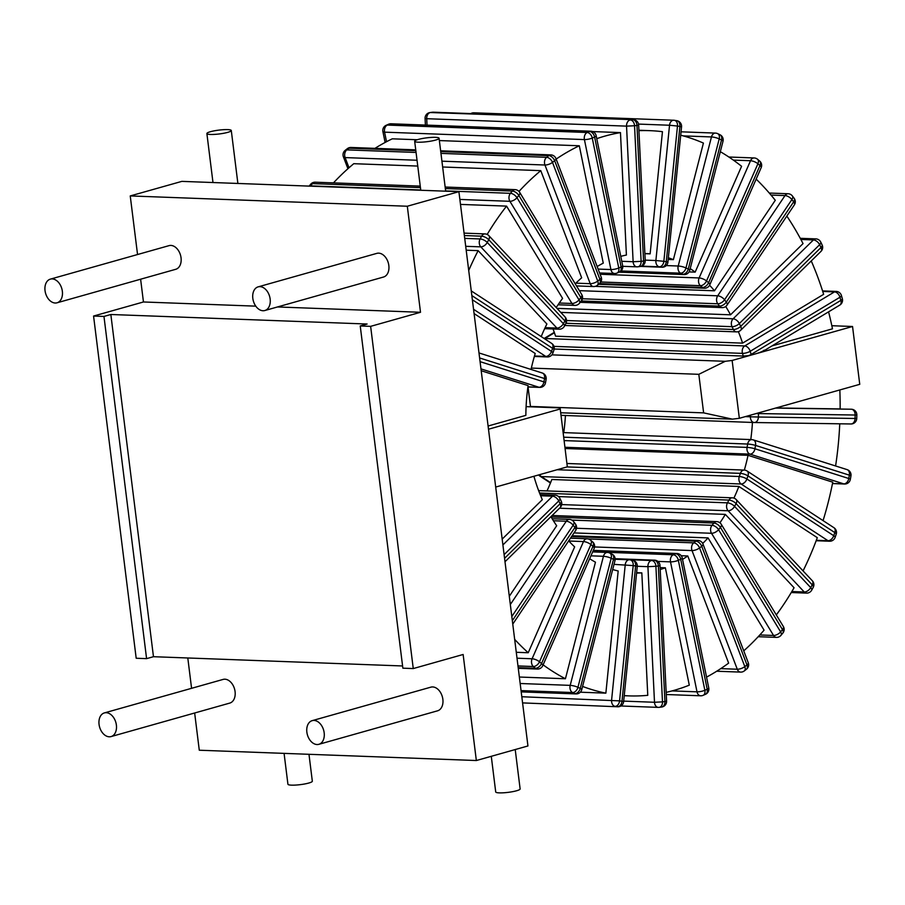 <?xml version="1.0" encoding="UTF-8"?>
<svg xmlns="http://www.w3.org/2000/svg" width="905" height="905" viewBox="0 0 905 905"><rect width="100%" height="100%" fill="white"/><g stroke="black" fill="none" stroke-linecap="round" stroke-linejoin="round"><path stroke-width="1.36" d="M388.528 124.257A5.656 3.767 66.4 0 1 389.693 124.042A5.656 4.016 -87.9 0 1 391.005 123.781A5.656 5.656 0 0 0 388.528 124.257L386.175 125.286A5.656 5.656 0 0 0 382.906 131.598A5.656 1.29 -11.5 0 0 384.58 132.153A5.656 4.016 -87.9 0 1 387.34 125.071L389.693 124.042L589.528 131.474A5.656 3.767 66.4 0 1 594.608 137.017A5.656 1.29 -11.5 0 0 596.169 135.739A5.656 5.656 0 0 0 590.829 131.214A5.656 4.016 92.1 0 0 589.528 131.474L587.175 132.503A5.656 4.016 92.1 0 0 584.415 139.585A5.656 1.29 -11.5 0 0 592.255 138.046A5.656 3.767 -113.6 0 0 587.175 132.503L387.34 125.071A5.656 3.767 -113.6 0 0 386.175 125.286M439.366 140.569L579.313 145.773L603.25 263.151A159.846 113.419 -87.9 0 0 597.142 266.534M374.953 148.352A282.801 200.672 92.1 0 1 392.295 138.816L417.228 139.743M614.563 273.514A5.656 5.656 0 0 0 617.04 273.05A5.656 3.767 -113.6 0 0 618.76 268.016L621.101 266.986A5.656 3.767 66.4 0 1 619.393 272.02A5.656 5.656 0 0 0 622.663 265.708A5.656 1.29 168.5 0 1 621.101 266.986L594.608 137.017L592.255 138.046L618.76 268.016A5.656 1.29 168.5 0 1 610.909 269.554A5.656 4.016 92.1 0 0 614.563 273.514L599.596 272.959M553.046 328.968A159.846 113.419 -87.9 0 1 555.568 336.185L742.586 343.142L823.641 294.317A282.801 200.672 92.1 0 0 811.253 260.934M417.759 166.068L353.776 163.692A282.801 200.672 92.1 0 0 333.459 182.878M565.433 415.497A159.846 113.419 -87.9 0 1 563.758 432.624M733.921 498.112A159.846 113.419 -87.9 0 0 738.853 486.449L551.835 479.492A159.846 113.419 -87.9 0 1 547.016 490.917M831.831 325.721L852.544 326.49L751.195 355.088A5.622 0.882 172.9 0 0 751.274 355.054A5.656 3.62 -121.1 0 0 751.127 354.443A5.656 1.674 163.9 0 1 748.345 355.676L743.277 356.05L742.496 353.38A5.656 1.674 -16.1 0 0 750.211 351.287L751.127 354.443L840.881 300.381L839.964 297.225A5.656 1.674 -16.1 0 0 841.412 295.505A5.656 5.656 0 0 0 836.197 291.421A5.656 4.016 92.1 0 0 834.489 291.885A5.656 3.62 58.9 0 1 839.964 297.225L750.211 351.287A5.656 3.62 -121.1 0 0 744.725 345.948A5.656 4.016 92.1 0 0 742.496 353.38L553.962 346.366M822.736 291.444L834.489 291.885L744.725 345.948L544.901 338.504A5.656 3.62 -121.1 0 0 544.244 338.56M551.903 354.862L725.233 361.31L732.134 360.462L751.195 355.088A5.622 0.882 172.9 0 1 748.345 355.676M840.881 300.381A5.656 3.62 58.9 0 1 839.817 305.076A5.656 5.656 0 0 0 842.329 298.661A5.656 1.674 163.9 0 1 840.881 300.381M751.274 355.054C758.809 353.029 763.073 351.4 764.08 350.178M772.067 345.88L832.476 328.832A282.801 200.672 92.1 0 0 828.584 311.84M554.188 349.013L743.277 356.05M488.1 426.017L525.85 415.361A159.846 113.419 -87.9 0 1 528.101 385.609L481.211 370.745M560.105 407.906L567.322 466.844L560.105 407.906L526.099 406.639M560.127 409.003L488.496 429.219M852.544 326.49L859.75 384.331L758.401 412.929L739.34 418.302L732.134 360.462M739.34 418.302L732.439 419.151L703.626 412.872L698.818 374.319L725.233 361.31M531.348 368.086L698.818 374.319M703.626 412.872L530.466 406.435L528.034 386.967M732.439 419.151L561.134 412.771M567.322 466.844L495.702 487.06M756.263 413.528L758.492 413.574L758.401 417.013L750.403 416.809A5.656 4.016 92.1 0 0 754.204 422.522L754.204 422.522A5.656 4.016 92.1 0 0 754.272 422.522A5.656 3.982 -89.1 0 0 754.329 422.522A5.656 3.982 -89.1 0 0 758.401 417.013L855.067 418.472A5.656 3.982 90.9 0 1 851.005 423.97A5.656 3.982 90.9 0 1 850.938 423.97L754.397 422.522M754.137 422.511L561.485 415.35L754.204 422.522A5.656 5.656 0 0 0 754.329 422.522L851.005 423.97A5.656 5.656 0 0 0 856.741 418.472L855.067 418.472L855.157 415.022L856.831 415.022A5.656 5.656 0 0 0 851.39 409.23A5.656 4.016 92.1 0 0 851.322 409.23A5.656 3.982 90.9 0 1 855.157 415.022L758.492 413.574A5.656 3.982 -89.1 0 0 758.481 412.906M776.038 407.951L840.134 408.913A282.801 200.672 92.1 0 0 839.829 389.953M624.235 695.628A282.801 200.672 92.1 0 0 628.828 695.877A282.801 200.672 92.1 0 0 647.765 695.323L641.826 572.876A159.846 113.419 -87.9 0 1 636.588 573.057M580.331 692.201L605.864 693.151A282.801 200.672 92.1 0 1 582.582 686.431M519.357 677.031L565.433 678.75A282.801 200.672 92.1 0 1 543.113 664.836M516.28 652.29L528.226 652.743A282.801 200.672 92.1 0 1 514.673 639.383M466.199 250.199L478.145 250.64A282.801 200.672 92.1 0 0 468.722 270.482M442.658 166.995L540.783 170.649A282.801 200.672 92.1 0 0 518.995 191.43M460.498 204.406L506.562 206.114A282.801 200.672 92.1 0 0 487.173 234.44M579.313 145.773A282.801 200.672 92.1 0 0 556.156 159.088M725.72 306.49A159.846 113.419 -87.9 0 1 730.527 314.816L803.04 243.592A282.801 200.672 92.1 0 0 786.83 216.08M709.588 285.233A159.846 113.419 -87.9 0 1 714.486 290.799L775.28 200.288A282.801 200.672 92.1 0 0 756.15 179.111M690.198 268.604A159.846 113.419 -87.9 0 1 695.153 272.134L741.58 166.294A282.801 200.672 92.1 0 0 720.323 151.689M668.354 257.778A159.846 113.419 -87.9 0 1 673.388 259.645L703.411 143.081A282.801 200.672 92.1 0 0 680.707 135.207M706.545 677.121A282.801 200.672 92.1 0 0 728.638 663.127L687.766 555.964A159.846 113.419 -87.9 0 1 682.551 559.403M666.171 692.37A282.801 200.672 92.1 0 0 689.293 685.164L665.367 567.797A159.846 113.419 -87.9 0 1 660.209 569.517M743.74 650.865A282.801 200.672 92.1 0 0 764.08 630.174L708.049 537.898A159.846 113.419 -87.9 0 1 702.721 543.452M776.309 614.925A282.801 200.672 92.1 0 0 794.07 587.741L725.324 514.391A159.846 113.419 -87.9 0 1 719.928 522.807M803.063 570.908A282.801 200.672 92.1 0 0 817.306 537.672L738.853 486.449M823.064 520.613A282.801 200.672 92.1 0 0 832.758 482.173L748.028 455.317A159.846 113.419 -87.9 0 1 744.34 470.08M835.587 465.973A282.801 200.672 92.1 0 0 839.75 423.8M644.88 253.524A159.846 113.419 -87.9 0 1 645.288 253.536A159.846 113.419 -87.9 0 1 650.129 253.864L662.449 131.689A282.801 200.672 92.1 0 0 649.858 130.659A282.801 200.672 92.1 0 0 638.919 130.671M592.571 131.564L620.468 132.605A282.801 200.672 92.1 0 0 596.757 138.646M614.02 564.369L633.195 565.591L619.563 700.877L621.984 701.273A5.656 3.971 99.3 0 1 617.425 706.737A5.656 4.016 92.1 0 0 617.787 706.771A5.656 5.656 0 0 0 623.624 701.692L621.984 701.273L635.615 565.987L637.256 566.406A5.656 5.656 0 0 0 632.538 560.263A5.656 3.971 99.3 0 1 635.615 565.987L633.195 565.591A5.656 3.971 -80.7 0 0 630.118 559.867A5.656 3.971 -80.7 0 0 629.778 559.822A5.656 4.016 92.1 0 0 629.416 559.788A5.656 4.016 92.1 0 0 625.231 564.788L611.599 700.074A5.656 4.016 92.1 0 0 615.004 706.341A5.656 3.971 -80.7 0 0 619.563 700.877L521.812 696.737M612.696 569.517A159.846 113.419 -87.9 0 0 618.183 570.976L605.864 693.151M738.378 331.626A159.846 113.419 -87.9 0 1 742.586 343.142M620.762 256.364A159.846 113.419 -87.9 0 1 626.407 255.052L620.468 132.605M506.562 206.114L562.593 298.39A159.846 113.419 -87.9 0 0 556.224 307.53M540.783 170.649L581.666 277.812A159.846 113.419 -87.9 0 0 575.229 283.808M541.213 336.581A159.846 113.419 -87.9 0 1 546.892 323.99L478.145 250.64M474.096 313.583L535.217 353.493A159.846 113.419 -87.9 0 0 531.043 369.444M528.226 652.743L574.652 546.892A159.846 113.419 -87.9 0 1 568.679 540.862M550.919 516.653A159.846 113.419 -87.9 0 0 556.677 525.748L509.3 596.282M565.433 678.75L595.456 562.186A159.846 113.419 -87.9 0 1 589.664 558.713M752.44 422.454A159.846 113.419 -87.9 0 1 750.765 439.581M502.185 539.109L542.31 499.696A159.846 113.419 -87.9 0 1 533.905 476.279M559.505 508.214L725.324 514.391M574.019 532.909L708.049 537.898M565.614 448.529L748.028 455.317M644.88 253.672L650.129 253.864M681.227 555.727L687.766 555.964M668.184 259.452L673.388 259.645M689.078 271.919L695.153 272.134M595.241 286.365L714.486 290.799M557.005 308.367L730.527 314.816M660.118 567.605L665.367 567.797M636.622 572.684L641.826 572.876M571.881 520.092L712.009 525.307A5.656 4.016 92.1 0 0 711.511 533.283A5.656 2.715 -31.3 0 0 718.57 529.697A5.656 2.919 -140.5 0 0 712.009 525.307L713.887 523.033A5.656 2.919 39.5 0 1 720.448 527.423L718.57 529.697L780.619 631.871L782.497 629.597A5.656 2.919 39.5 0 1 782.882 633.048A5.656 5.656 0 0 0 783.345 626.509A5.656 2.715 148.7 0 1 782.497 629.597L720.448 527.423A5.656 2.715 -31.3 0 0 721.296 524.334A5.656 5.656 0 0 0 716.67 521.619A5.656 4.016 92.1 0 0 713.887 523.033L551.111 516.97M776.422 637.38A5.656 5.656 0 0 0 781.004 635.321A5.656 2.919 -140.5 0 0 780.619 631.871A5.656 2.715 148.7 0 1 773.56 635.468A5.656 4.016 92.1 0 0 776.422 637.38L758.209 636.701M806.513 593.103A5.656 5.656 0 0 0 811.683 590.162A5.656 2.296 -151.4 0 0 810.71 587.605L812.215 584.834A5.656 2.296 28.6 0 1 813.199 587.402A5.656 5.656 0 0 0 812.362 580.818A5.656 3.258 136.9 0 1 812.215 584.834L736.093 503.61L734.577 506.381A5.656 2.296 -151.4 0 0 727.439 502.852A5.656 4.016 92.1 0 0 728.118 510.771A5.656 3.258 -43.1 0 0 734.577 506.381L810.71 587.605A5.656 3.258 136.9 0 1 804.24 591.994A5.656 4.016 92.1 0 0 806.513 593.103L791.253 592.537M539.561 493.044L728.944 500.092A5.656 2.296 28.6 0 1 736.093 503.61A5.656 3.258 -43.1 0 0 736.229 499.594A5.656 5.656 0 0 0 732.315 497.818A5.656 4.016 92.1 0 0 728.944 500.092L727.439 502.852L558.532 496.574M588.25 538.95L693.694 542.876A5.656 4.016 92.1 0 0 692.02 550.568A5.656 2.048 -20.9 0 0 699.554 547.944A5.656 3.416 -128 0 0 693.694 542.876L695.855 541.179A5.656 3.416 52 0 1 701.714 546.258L699.554 547.944L744.815 666.612L746.976 664.926A5.656 3.416 52 0 1 746.478 669.225A5.656 5.656 0 0 0 748.277 662.754A5.656 2.048 159.1 0 1 746.976 664.926L701.714 546.258A5.656 2.048 -20.9 0 0 703.015 544.097A5.656 5.656 0 0 0 697.936 540.455A5.656 4.016 92.1 0 0 695.855 541.179L571.575 536.563M740.618 672.11A5.656 5.656 0 0 0 744.317 670.922A5.656 3.416 -128 0 0 744.815 666.612A5.656 2.048 159.1 0 1 737.281 669.236A5.656 4.016 92.1 0 0 740.618 672.11L716.715 671.227M829.557 541.224A5.656 5.656 0 0 0 835.123 537.412A5.656 1.561 -161 0 0 833.754 535.726L834.829 532.593A5.656 1.561 19 0 1 836.197 534.289A5.656 5.656 0 0 0 833.935 527.706A5.656 3.665 123.1 0 1 834.829 532.593L747.96 475.872L746.885 479.005A5.656 1.561 -161 0 0 739.295 476.505A5.656 4.016 92.1 0 0 741.138 483.994A5.656 3.665 -56.9 0 0 746.885 479.005L833.754 535.726A5.656 3.665 123.1 0 1 828.007 540.715A5.656 4.016 92.1 0 0 829.557 541.224L816.163 540.726M538.645 474.933A5.656 5.656 0 0 0 539.98 476.154A5.656 3.665 -56.9 0 0 541.303 476.562A5.656 4.016 -87.9 0 1 539.708 474.639M567.039 466.923L740.369 473.372A5.656 1.561 19 0 1 747.96 475.872A5.656 3.665 -56.9 0 0 747.066 470.996A5.656 5.656 0 0 0 744.182 470.08A5.656 4.016 92.1 0 0 740.369 473.372L739.295 476.505L557.118 469.729M844.569 484.017A5.656 5.656 0 0 0 850.349 479.356A5.656 0.769 -169.9 0 0 848.766 478.507L849.354 475.159A5.656 0.769 10.1 0 1 850.938 475.996A5.656 5.656 0 0 0 847.08 469.616A5.656 3.914 107.6 0 1 849.354 475.159L755.539 445.418L754.94 448.778A5.656 0.769 -169.9 0 0 747.066 447.398A5.656 4.016 92.1 0 0 749.974 454.14A5.656 3.914 -72.4 0 0 754.94 448.778L848.766 478.507A5.656 3.914 107.6 0 1 843.799 483.881A5.656 4.016 92.1 0 0 844.569 484.017L832.476 483.564M564.2 437.206L747.654 444.038A5.656 0.769 10.1 0 1 755.539 445.418A5.656 3.914 -72.4 0 0 753.265 439.875A5.656 5.656 0 0 0 751.761 439.615A5.656 4.016 92.1 0 0 747.654 444.038L747.066 447.398L564.63 440.611M752.53 439.751A5.656 4.016 92.1 0 0 751.761 439.615L563.634 432.613M636.973 125.433L638.647 125.003A5.656 5.656 0 0 0 633.206 119.63L633.206 119.63A5.656 4.016 92.1 0 0 632.719 119.652A5.656 3.959 82.5 0 1 636.973 125.433L634.541 125.75A5.656 3.959 -97.5 0 0 630.287 119.969A5.656 4.016 92.1 0 0 626.543 126.134L634.541 125.75L641.113 261.341L633.127 261.726A5.656 4.016 92.1 0 0 636.928 266.839A5.656 4.016 92.1 0 0 637.403 266.817A5.656 3.959 -97.5 0 0 637.878 266.794A5.656 3.959 -97.5 0 0 641.113 261.341L643.557 261.013A5.656 3.959 82.5 0 1 640.31 266.477A5.656 5.656 0 0 0 645.22 260.595L643.557 261.013L636.973 125.433M432.42 112.243A5.656 3.959 82.5 0 1 432.895 112.22A5.656 4.016 -87.9 0 1 433.382 112.197A5.656 5.656 0 0 0 432.42 112.243L429.988 112.559A5.656 5.656 0 0 0 425.079 118.442L426.719 118.702A5.656 4.016 -87.9 0 1 430.452 112.537L632.719 119.652L430.452 112.537A5.656 3.959 -97.5 0 0 429.988 112.559M640.729 266.409L661.725 267.19A5.656 4.016 92.1 0 0 662.075 267.224A5.656 5.656 0 0 0 667.913 262.133L666.272 261.715A5.656 3.971 99.3 0 1 661.725 267.19L659.304 266.794A5.656 3.971 -80.7 0 0 663.851 261.319L666.272 261.715L679.904 126.44L677.483 126.044A5.656 3.971 -80.7 0 0 674.417 120.308A5.656 3.971 -80.7 0 0 674.067 120.275A5.656 4.016 92.1 0 0 673.716 120.241A5.656 4.016 92.1 0 0 669.53 125.241L677.483 126.044L663.851 261.319L655.887 260.527A5.656 4.016 92.1 0 0 659.304 266.794L641.634 266.138M471.686 113.623A5.656 4.016 -87.9 0 1 473.881 112.808L473.881 112.808A5.656 4.016 -87.9 0 1 474.243 112.842M679.904 126.44L681.544 126.858A5.656 5.656 0 0 0 676.838 120.704A5.656 3.971 99.3 0 1 679.904 126.44M592.696 551.779L673.275 554.776A5.656 4.016 92.1 0 0 670.515 561.869A5.656 1.29 -11.5 0 0 678.354 560.319A5.656 3.767 -113.6 0 0 673.275 554.776L675.628 553.747A5.656 3.767 66.4 0 1 680.707 559.29L678.354 560.319L704.859 690.289L707.201 689.259A5.656 3.767 66.4 0 1 705.493 694.293A5.656 5.656 0 0 0 708.762 687.981A5.656 1.29 168.5 0 1 707.201 689.259L680.707 559.29A5.656 1.29 -11.5 0 0 682.268 558.023A5.656 5.656 0 0 0 676.929 553.498A5.656 4.016 92.1 0 0 675.628 553.747L593.182 550.681M700.662 695.798A5.656 5.656 0 0 0 703.14 695.323A5.656 3.767 -113.6 0 0 704.859 690.289A5.656 1.29 168.5 0 1 697.008 691.827A5.656 4.016 92.1 0 0 700.662 695.798L666.272 694.52M619.608 271.919L682.902 274.272A5.656 4.016 92.1 0 0 684.078 274.566A5.656 5.656 0 0 0 689.757 270.324A5.656 1.177 -165.6 0 0 688.264 269.057A5.656 3.812 115.6 0 1 682.902 274.272L680.605 273.174A5.656 3.812 -64.4 0 0 685.967 267.959L688.264 269.057L721.511 139.992L719.215 138.895A5.656 3.812 -64.4 0 0 717.676 133.646A5.656 5.656 0 0 0 715.448 133.092A5.656 4.016 92.1 0 0 711.466 136.938A5.656 1.177 14.4 0 1 719.215 138.895L685.967 267.959A5.656 1.177 -165.6 0 0 678.218 266.013A5.656 4.016 92.1 0 0 680.605 273.174L621 270.957M721.511 139.992A5.656 1.177 14.4 0 1 723.005 141.259A5.656 5.656 0 0 0 719.973 134.743A5.656 3.812 115.6 0 1 721.511 139.992M599.495 283.616L702.461 287.439A5.656 4.016 92.1 0 0 704.384 288.231A5.656 5.656 0 0 0 709.769 284.849A5.656 1.934 -156.3 0 0 708.581 282.722A5.656 3.484 130.2 0 1 702.461 287.439L700.391 285.686A5.656 3.484 -49.8 0 0 706.511 280.969L708.581 282.722L759.985 165.513L757.915 163.76A5.656 3.484 -49.8 0 0 757.587 159.291A5.656 5.656 0 0 0 754.137 157.956A5.656 4.016 92.1 0 0 750.528 160.728A5.656 1.934 23.7 0 1 757.915 163.76L706.511 280.969A5.656 1.934 -156.3 0 0 699.124 277.948A5.656 4.016 92.1 0 0 700.391 285.686L600.863 281.987M759.985 165.513A5.656 1.934 23.7 0 1 761.184 167.64A5.656 5.656 0 0 0 759.657 161.045A5.656 3.484 130.2 0 1 759.985 165.513M581.338 300.98L719.543 306.116A5.656 4.016 92.1 0 0 722.122 307.61A5.656 5.656 0 0 0 727.032 305.109A5.656 2.624 -146.1 0 0 726.319 302.112A5.656 2.998 143 0 1 719.543 306.116L717.778 303.786A5.656 2.998 -37 0 0 724.554 299.781L726.319 302.112L793.64 201.883L791.886 199.553A5.656 2.998 -37 0 0 792.418 196A5.656 5.656 0 0 0 788.108 193.749A5.656 4.016 92.1 0 0 785.02 195.571A5.656 2.624 33.9 0 1 791.886 199.553L724.554 299.781A5.656 2.624 -146.1 0 0 717.688 295.799A5.656 4.016 92.1 0 0 717.778 303.786L582.413 298.752M793.64 201.883A5.656 2.624 33.9 0 1 794.352 204.881A5.656 5.656 0 0 0 794.171 198.331A5.656 2.998 143 0 1 793.64 201.883M565.987 323.266L733.389 329.488A5.656 4.016 92.1 0 0 736.512 331.875A5.656 5.656 0 0 0 740.686 330.257A5.656 3.19 -134.5 0 0 740.709 326.366A5.656 2.398 154.1 0 1 733.389 329.488L732.032 326.682A5.656 2.398 -25.9 0 0 739.34 323.56L740.709 326.366L821.005 247.495L819.636 244.689A5.656 2.398 -25.9 0 0 820.745 242.076A5.656 5.656 0 0 0 815.869 238.886A5.656 4.016 92.1 0 0 813.414 239.938A5.656 3.19 45.5 0 1 819.636 244.689L739.34 323.56A5.656 3.19 -134.5 0 0 733.118 318.798A5.656 4.016 92.1 0 0 732.032 326.682L566.553 320.528M821.005 247.495A5.656 3.19 45.5 0 1 820.982 251.386A5.656 5.656 0 0 0 822.102 244.882A5.656 2.398 154.1 0 1 821.005 247.495M554.652 160.705A5.656 2.048 -20.9 0 0 555.953 158.533A5.656 5.656 0 0 0 550.874 154.902A5.656 4.016 92.1 0 0 548.781 155.626A5.656 3.416 52 0 1 554.652 160.705L552.491 162.391A5.656 3.416 -128 0 0 546.62 157.312A5.656 4.016 92.1 0 0 544.957 165.015A5.656 2.048 -20.9 0 0 552.491 162.391L597.753 281.059A5.656 2.048 159.1 0 1 590.218 283.684A5.656 4.016 92.1 0 0 593.556 286.557A5.656 5.656 0 0 0 597.255 285.358A5.656 3.416 -128 0 0 597.753 281.059L599.913 279.362A5.656 3.416 52 0 1 599.415 283.672A5.656 5.656 0 0 0 601.214 277.202A5.656 2.048 159.1 0 1 599.913 279.362L554.652 160.705M347.35 148.658A5.656 3.416 52 0 1 348.957 148.194A5.656 4.016 -87.9 0 1 351.05 147.47A5.656 5.656 0 0 0 347.35 148.658L345.19 150.354A5.656 5.656 0 0 0 343.391 156.825A5.656 2.048 -20.9 0 0 345.122 157.583A5.656 4.016 -87.9 0 1 346.796 149.879L348.957 148.194L415.836 150.683M574.822 305.392A5.656 5.656 0 0 0 579.392 303.345A5.656 2.919 -140.5 0 0 579.019 299.894L580.886 297.609L518.837 195.435L516.97 197.709A5.656 2.919 -140.5 0 0 510.409 193.319A5.656 4.016 92.1 0 0 509.9 201.306A5.656 2.715 -31.3 0 0 516.97 197.709L579.019 299.894A5.656 2.715 148.7 0 1 571.949 303.48A5.656 4.016 92.1 0 0 574.822 305.392L558.046 304.77M310.37 186.159A5.656 4.016 -87.9 0 1 310.585 185.887A5.656 2.919 -140.5 0 0 309.329 186.113M310.664 184.258A5.656 2.919 39.5 0 1 312.451 183.613A5.656 4.016 -87.9 0 1 315.245 182.199A5.656 5.656 0 0 0 310.664 184.258L309.137 186.113M580.886 297.609A5.656 2.919 39.5 0 1 581.27 301.06A5.656 5.656 0 0 0 581.745 294.532A5.656 2.715 148.7 0 1 580.886 297.609M515.069 189.631A5.656 4.016 92.1 0 0 512.287 191.046A5.656 2.919 39.5 0 1 518.837 195.435A5.656 2.715 -31.3 0 0 519.696 192.358A5.656 5.656 0 0 0 515.069 189.631L445.147 187.041M488.757 239.712A5.656 3.258 -43.1 0 0 488.904 235.696A5.656 5.656 0 0 0 484.99 233.909A5.656 4.016 92.1 0 0 481.618 236.194A5.656 2.296 28.6 0 1 488.757 239.712L487.252 242.472A5.656 2.296 -151.4 0 0 480.103 238.954A5.656 4.016 92.1 0 0 480.793 246.861A5.656 3.258 -43.1 0 0 487.252 242.472L563.374 323.696A5.656 3.258 136.9 0 1 556.914 328.085A5.656 4.016 92.1 0 0 559.177 329.205A5.656 5.656 0 0 0 564.358 326.264A5.656 2.296 -151.4 0 0 563.374 323.696L564.878 320.936A5.656 2.296 28.6 0 1 565.863 323.492A5.656 5.656 0 0 0 565.025 316.92A5.656 3.258 136.9 0 1 564.878 320.936L488.757 239.712M472.376 299.77L551.507 351.434L552.582 348.312A5.656 1.561 19 0 1 553.951 349.997A5.656 5.656 0 0 0 551.688 343.425A5.656 3.665 123.1 0 1 552.582 348.312L471.856 295.596M551.507 351.434A5.656 3.665 123.1 0 1 545.749 356.423A5.656 4.016 92.1 0 0 547.31 356.943A5.656 5.656 0 0 0 552.865 353.131A5.656 1.561 -161 0 0 551.507 351.434M480.08 361.661L543.928 381.899L544.527 378.539A5.656 0.769 10.1 0 1 546.111 379.376A5.656 5.656 0 0 0 542.253 372.996A5.656 3.914 107.6 0 1 544.527 378.539L479.616 357.961M543.928 381.899A5.656 3.914 107.6 0 1 538.961 387.261A5.656 4.016 92.1 0 0 539.731 387.397A5.656 5.656 0 0 0 545.511 382.736A5.656 0.769 -169.9 0 0 543.928 381.899M553.396 520.748L566.281 521.223A5.656 2.624 33.9 0 1 573.148 525.205A5.656 2.998 -37 0 0 573.68 521.653A5.656 5.656 0 0 0 569.369 519.402A5.656 4.016 92.1 0 0 566.281 521.223L510.33 604.529M512.343 620.672L574.901 527.536A5.656 2.624 33.9 0 1 575.614 530.545A5.656 5.656 0 0 0 575.433 523.984A5.656 2.998 143 0 1 574.901 527.536L573.148 525.205L511.823 616.509M504.571 558.306L560.116 503.746A5.656 3.19 45.5 0 1 560.105 507.637A5.656 5.656 0 0 0 561.224 501.132A5.656 2.398 154.1 0 1 560.116 503.746L558.758 500.94A5.656 2.398 -25.9 0 0 559.856 498.327A5.656 5.656 0 0 0 554.98 495.148A5.656 4.016 92.1 0 0 552.536 496.189L540.636 495.748M615.162 559.154L651.657 560.512A5.656 4.016 92.1 0 0 647.923 566.677L655.91 566.292A5.656 3.959 -97.5 0 0 651.657 560.512L654.089 560.195A5.656 3.959 82.5 0 1 658.342 565.976L655.91 566.292L662.483 701.884L664.926 701.556A5.656 3.959 82.5 0 1 661.679 707.02A5.656 5.656 0 0 0 666.589 701.137L664.926 701.556L658.342 565.976L660.017 565.546A5.656 5.656 0 0 0 654.575 560.172L654.575 560.172A5.656 4.016 92.1 0 0 654.089 560.195L615.151 558.747M661.679 707.02L659.247 707.337A5.656 3.959 -97.5 0 0 662.483 701.884L654.496 702.269A5.656 4.016 92.1 0 0 658.297 707.382A5.656 4.016 92.1 0 0 658.772 707.359A5.656 3.959 -97.5 0 0 659.247 707.337A5.656 5.656 0 0 1 658.297 707.382L620.875 705.991M590.92 555.828L603.443 556.292A5.656 1.177 14.4 0 1 611.192 558.249L577.944 687.314L580.241 688.411A5.656 3.812 115.6 0 1 574.879 693.626A5.656 4.016 92.1 0 0 576.055 693.92A5.656 5.656 0 0 0 581.745 689.678A5.656 1.177 -165.6 0 0 580.241 688.411L613.488 559.347A5.656 1.177 14.4 0 1 614.981 560.614A5.656 5.656 0 0 0 611.95 554.098A5.656 3.812 115.6 0 1 613.488 559.347L611.192 558.249A5.656 3.812 -64.4 0 0 609.653 553A5.656 5.656 0 0 0 607.425 552.446A5.656 4.016 92.1 0 0 603.443 556.292L570.195 685.368A5.656 4.016 92.1 0 0 572.582 692.529A5.656 3.812 -64.4 0 0 577.944 687.314A5.656 1.177 -165.6 0 0 570.195 685.368L520.171 683.501M568.826 541.009L583.499 541.563A5.656 1.934 23.7 0 1 590.886 544.584L539.482 661.793L541.552 663.546A5.656 3.484 130.2 0 1 535.432 668.263A5.656 4.016 92.1 0 0 537.355 669.055A5.656 5.656 0 0 0 542.751 665.673A5.656 1.934 -156.3 0 0 541.552 663.546L592.956 546.337A5.656 1.934 23.7 0 1 594.155 548.464A5.656 5.656 0 0 0 592.628 541.88A5.656 3.484 130.2 0 1 592.956 546.337L590.886 544.584A5.656 3.484 -49.8 0 0 590.558 540.127A5.656 5.656 0 0 0 587.119 538.792A5.656 4.016 92.1 0 0 583.499 541.563L532.095 658.772A5.656 4.016 92.1 0 0 533.362 666.521A5.656 3.484 -49.8 0 0 539.482 661.793A5.656 1.934 -156.3 0 0 532.095 658.772L517.015 658.207M413.257 668.569L463.134 654.485L476.347 760.528L527.943 745.958L458.903 191.679L407.307 206.238L420.508 312.282L370.631 326.354L360.235 325.97L402.861 668.173L413.257 668.569L370.631 326.354M137.549 254.531L130.241 195.933L181.848 181.373L458.903 191.679M140.614 279.215L143.454 301.976L93.566 316.049L136.191 658.252L146.587 658.648L103.962 316.433L93.566 316.049M187.799 657.98L191.577 688.309M194.654 712.993L199.281 750.222L476.347 760.528M103.962 316.433L110.84 314.499L367.113 324.024L360.235 325.97M143.454 301.976L255.787 306.15M277.473 306.953L420.508 312.282M110.84 314.499L153.465 656.702L402.589 665.967M153.465 656.702L146.587 658.648M318.854 744.317L437.545 710.821A12.297 8.45 -105.8 0 0 442.647 697.993A12.297 8.45 -105.8 0 0 432.703 686.94A12.297 8.45 -105.8 0 0 430.871 687.155L312.18 720.652A12.297 8.45 -105.8 0 0 307.078 733.469A12.297 8.45 -105.8 0 0 317.022 744.532A12.297 8.45 -105.8 0 0 318.854 744.317A12.297 8.45 -105.8 0 0 323.956 731.489A12.297 8.45 -105.8 0 0 314.012 720.425A12.297 8.45 -105.8 0 0 312.18 720.652M111.066 736.58L229.757 703.095A12.297 8.45 -105.8 0 0 234.859 690.266A12.297 8.45 -105.8 0 0 224.915 679.202A12.297 8.45 -105.8 0 0 223.071 679.429L104.38 712.914A12.297 8.45 -105.8 0 0 99.279 725.742A12.297 8.45 -105.8 0 0 109.222 736.794A12.297 8.45 -105.8 0 0 111.066 736.58A12.297 8.45 -105.8 0 0 116.168 723.762A12.297 8.45 -105.8 0 0 106.224 712.699A12.297 8.45 -105.8 0 0 104.38 712.914M130.241 195.933L407.307 206.238M264.826 310.528L383.516 277.032A12.297 8.45 -105.8 0 0 388.618 264.215A12.297 8.45 -105.8 0 0 378.675 253.151A12.297 8.45 -105.8 0 0 376.842 253.366L258.151 286.862A12.297 8.45 -105.8 0 0 253.038 299.691A12.297 8.45 -105.8 0 0 262.982 310.743A12.297 8.45 -105.8 0 0 264.826 310.528A12.297 8.45 -105.8 0 0 269.928 297.7A12.297 8.45 -105.8 0 0 259.984 286.647A12.297 8.45 -105.8 0 0 258.151 286.862M57.038 302.802L175.717 269.305A12.297 8.45 -105.8 0 0 180.83 256.477A12.297 8.45 -105.8 0 0 170.887 245.425A12.297 8.45 -105.8 0 0 169.043 245.64L50.352 279.136A12.297 8.45 -105.8 0 0 45.25 291.953A12.297 8.45 -105.8 0 0 55.194 303.017A12.297 8.45 -105.8 0 0 57.038 302.802A12.297 8.45 -105.8 0 0 62.14 289.973A12.297 8.45 -105.8 0 0 52.196 278.91A12.297 8.45 -105.8 0 0 50.352 279.136M308.978 754.295L312.327 781.196A12.297 1.934 172.9 0 1 308.786 783.04A12.297 1.934 172.9 0 1 295.584 785.076A12.297 1.934 172.9 0 1 287.926 784.239L284.08 753.367M515.216 749.555L520.126 788.922A12.297 1.934 172.9 0 1 516.574 790.766A12.297 1.934 172.9 0 1 503.384 792.803A12.297 1.934 172.9 0 1 495.714 791.966L491.279 756.308M435.531 140.094A12.297 1.934 -7.1 0 0 439.072 138.25A12.297 1.934 -7.1 0 0 431.414 137.413A12.297 1.934 -7.1 0 0 418.212 139.449A12.297 1.934 -7.1 0 0 414.671 141.293A12.297 1.934 -7.1 0 0 422.33 142.13A12.297 1.934 -7.1 0 0 435.531 140.094M227.743 132.356A12.297 1.934 -7.1 0 0 231.284 130.512A12.297 1.934 -7.1 0 0 223.626 129.675A12.297 1.934 -7.1 0 0 210.424 131.711A12.297 1.934 -7.1 0 0 206.883 133.555A12.297 1.934 -7.1 0 0 214.542 134.393A12.297 1.934 -7.1 0 0 227.743 132.356M598.115 269.079L610.909 269.554L584.415 139.585L384.58 132.153L386.537 141.712M544.539 338.753A5.656 4.016 -87.9 0 1 544.901 338.504L554.414 332.78M750.449 415.169L750.403 416.809L745.324 416.617M851.39 409.23L775.551 408.087M522.581 702.902L617.787 706.771M632.199 560.218A5.656 3.971 99.3 0 1 632.538 560.263L630.118 559.867A5.656 5.656 0 0 0 629.416 559.788L615.162 559.256M576.508 528.26L711.511 533.283L773.56 635.468L759.827 634.948M561.711 504.571L728.118 510.771L804.24 591.994L791.852 591.531M594.585 546.948L692.02 550.568L737.281 669.236L720.765 668.625M550.602 482.637L541.303 476.562L741.138 483.994L828.007 540.715L816.333 540.285M565.455 447.285L749.974 454.14L843.799 483.881L832.498 483.462M621.769 261.296L633.127 261.726L626.543 126.134L426.719 118.702L427.036 125.128M638.523 124.087L669.53 125.241L655.887 260.527L645.197 260.131M676.488 120.67A5.656 3.971 99.3 0 1 676.838 120.704L674.417 120.308A5.656 5.656 0 0 0 673.716 120.241L473.881 112.808A5.656 5.656 0 0 0 470.792 113.589M657.89 561.394L670.515 561.869L697.008 691.827L672.064 690.9M683.264 135.897L711.466 136.938L678.218 266.013L666.295 265.572M733.333 160.095L750.528 160.728L699.124 277.948L600.094 274.26M770.992 195.05L785.02 195.571L717.688 295.799L579.392 290.652M800.868 239.463L813.414 239.938L733.118 318.798L560.783 312.395M416.062 152.459L346.796 149.879A5.656 3.416 -128 0 0 345.19 150.354M440.735 151.61L548.781 155.626L546.62 157.312L440.961 153.386M575.885 283.152L590.218 283.684L544.957 165.015L441.934 161.18M417.035 160.253L345.122 157.583L349.013 167.764M459.876 199.439L509.9 201.306L571.949 303.48L559.256 303.005M445.339 188.557L512.287 191.046L510.409 193.319L445.633 190.91M420.735 189.982L310.585 185.887L312.451 183.613L420.44 187.629M464.367 235.549L481.618 236.194L480.103 238.954L464.729 238.377M545.127 327.644L556.914 328.085L480.793 246.861L465.713 246.307M473.553 309.284L545.749 356.423L534.47 356.004M480.985 368.889L538.961 387.261L527.932 386.854M502.909 544.934L552.536 496.189A5.656 3.19 45.5 0 1 558.758 500.94L504.119 554.618M637.267 566.281L647.923 566.677L654.496 702.269L623.681 701.115M521.054 690.606L572.582 692.529L574.879 693.626L521.178 691.624M517.977 665.944L533.362 666.521L535.432 668.263L518.192 667.63M590.829 131.214L391.005 123.781M622.663 265.708L596.169 135.739M385.123 142.458L382.906 131.598M617.04 273.05L619.393 272.02M836.197 291.421L822.566 290.912M544.109 338.47L554.267 332.361M764.137 350.654L839.817 305.076M856.741 418.472L856.831 415.022M624.224 695.707L628.828 695.877M638.896 130.252L649.858 130.659M623.624 701.692L637.256 566.406M783.345 626.509L721.296 524.334M716.67 521.619L552.095 515.499M781.004 635.321L782.882 633.048M812.362 580.818L736.229 499.594M811.683 590.162L813.199 587.402M732.315 497.818L538.633 490.612M748.277 662.754L703.015 544.097M697.936 540.455L572.096 535.771M744.317 670.922L746.478 669.225M550.455 482.999L539.98 476.154M833.935 527.706L747.066 470.996M835.123 537.412L836.197 534.289M744.182 470.08L567.096 463.484M847.08 469.616L753.265 439.875M850.349 479.356L850.938 475.996M645.22 260.595L638.647 125.003M633.206 119.63L433.382 112.197M622.753 266.319L636.928 266.839A5.656 5.656 0 0 0 637.878 266.794L640.31 266.477M425.395 125.06L425.079 118.442M667.913 262.133L681.544 126.858M662.075 267.224L640.627 266.421M708.762 687.981L682.268 558.023M676.929 553.498L593.307 550.387M703.14 695.323L705.493 694.293M715.448 133.092L681.046 131.813M719.973 134.743L717.676 133.646M689.757 270.324L723.005 141.259M684.078 274.566L619.099 272.145M754.137 157.956L728.864 157.018M759.657 161.045L757.587 159.291M709.769 284.849L761.184 167.64M704.384 288.231L598.624 284.294M788.108 193.749L769.284 193.048M794.171 198.331L792.418 196M727.032 305.109L794.352 204.881M722.122 307.61L580.229 302.327M815.869 238.886L800.246 238.309M822.102 244.882L820.745 242.076M740.686 330.257L820.982 251.386M736.512 331.875L564.777 325.483M601.214 277.202L555.953 158.533M550.874 154.902L440.633 150.796M415.746 149.868L351.05 147.47M597.255 285.358L599.415 283.672M593.556 286.557L576.519 285.923M347.927 168.715L343.391 156.825M579.392 303.345L581.27 301.06M420.259 186.113L315.245 182.199M581.745 294.532L519.696 192.358M565.025 316.92L488.904 235.696M484.99 233.909L464.073 233.128M564.358 326.264L565.863 323.492M559.177 329.205L544.652 328.662M551.688 343.425L471.267 290.912M552.865 353.131L553.951 349.997M547.31 356.943L534.346 356.457M542.253 372.996L478.994 352.95M545.511 382.736L546.111 379.376M539.731 387.397L527.92 386.955M569.369 519.402L552.174 518.769M512.773 624.111L575.614 530.545M575.433 523.984L573.68 521.653M505.001 561.756L560.105 507.637M561.224 501.132L559.856 498.327M554.98 495.148L540.172 494.594M666.589 701.137L660.017 565.546M654.575 560.172L615.14 558.702M581.745 689.678L614.981 560.614M576.055 693.92L521.212 691.884M611.95 554.098L609.653 553M607.425 552.446L592.651 551.903M542.751 665.673L594.155 548.464M537.355 669.055L518.282 668.342M592.628 541.88L590.558 540.127M587.119 538.792L570.489 538.17M842.329 298.661L841.412 295.505M445.667 191.193L439.072 138.25M420.768 190.265L414.671 141.293M237.879 183.455L231.284 130.512M212.98 182.527L206.883 133.555"/></g></svg>
